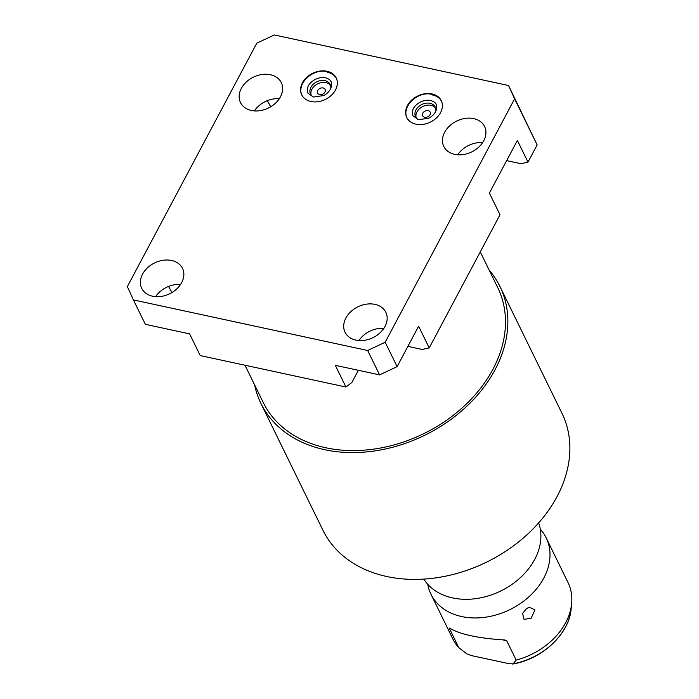 <?xml version="1.0" encoding="UTF-8"?>
<svg xmlns="http://www.w3.org/2000/svg" width="699" height="699" viewBox="0 0 699 699"><rect width="100%" height="100%" fill="white"/><g stroke="black" fill="none" stroke-linecap="round" stroke-linejoin="round"><path stroke-width="1.05" d="M358.342 370.295L351.877 382.467L345.926 387.019L200.22 355.564L189.612 333.877L145.34 324.319L133.413 299.923L367.657 350.487L385.175 342.265L514.613 98.83L508.549 85.514L274.296 34.95L256.786 43.172L127.349 286.616L133.413 299.923M407.884 346.389L422.144 349.465L429.221 347.901L500.003 214.776L489.396 193.081L517.382 140.455L527.99 162.142L520.912 163.706L506.653 160.63M527.99 162.142L537.147 144.911L508.549 85.514M480.265 251.893L497.732 287.612A130.573 98.699 153.9 0 1 492.926 369.264A130.573 98.699 153.9 0 1 374.306 449.038A130.573 98.699 153.9 0 1 263.147 402.353L244.982 365.228M489.248 270.251A133.055 100.569 153.9 0 1 499.96 286.52A133.055 100.569 153.9 0 1 495.058 369.719A133.055 100.569 153.9 0 1 374.192 451.012A133.055 100.569 153.9 0 1 260.919 403.445A133.055 100.569 153.9 0 1 254.654 384.992M499.96 286.52L561.979 413.31A133.055 100.569 153.9 0 1 557.077 496.517A133.055 100.569 153.9 0 1 436.211 577.811A133.055 100.569 153.9 0 1 322.929 530.235L260.919 403.445M423.795 579.095A64.133 48.476 -26.1 0 0 467.491 599.296A64.133 48.476 -26.1 0 0 527.754 569.825A64.133 48.476 -26.1 0 0 534.718 559.375A64.133 48.476 153.9 0 0 538.632 522.922M540.301 529.239A64.133 48.476 153.9 0 1 546.199 537.907A64.133 48.476 153.9 0 1 543.831 578.012A64.133 48.476 -26.1 0 1 485.578 617.2A64.133 48.476 -26.1 0 1 430.977 594.264A64.133 48.476 -26.1 0 1 427.753 584.294M430.977 594.264L452.812 638.912A64.133 48.476 -26.1 0 0 458.797 647.685L449.335 628.322L450.287 628.523M458.797 647.685L466.722 653.827L471.371 655.575L509.256 663.744L513.101 663.84L516.168 660.066L506.696 640.703L504.765 639.996C478.221 638.318 459.828 634.351 449.588 628.078M516.168 660.066A64.133 48.476 -26.1 0 0 565.674 622.66A64.133 48.476 -26.1 0 0 571.651 603.455A64.133 48.476 -26.1 0 0 568.034 582.555L546.199 537.907M526.452 608.68L529.091 607.213L534.988 609.851L531.126 618.239L524.032 619.34L522.581 613.46L526.452 608.68M571.144 608.768C569.388 633.827 542.188 659.306 512.585 664.05L513.101 663.84A61.066 46.16 -26.1 0 0 571.144 608.768L571.651 603.455M270.723 106.772L267.324 100.673M171.954 292.531L168.555 286.433M319.6 94.557A4.194 3.163 -26.1 0 0 324.048 93.212A4.194 3.163 -26.1 0 0 325.122 89.42A4.194 3.163 -26.1 0 0 323.113 87.96A4.194 3.163 -26.1 0 0 318.657 89.306A4.194 3.163 -26.1 0 0 317.591 93.107A4.194 3.163 -26.1 0 0 319.6 94.557M435.652 108.17A10.948 8.274 -26.1 0 0 430.977 105.322A10.948 8.274 -26.1 0 0 419.907 108.354A10.948 8.274 -26.1 0 0 416.167 117.694M424.643 117.231A4.194 3.163 -26.1 0 0 429.099 115.894A4.194 3.163 -26.1 0 0 430.165 112.093A4.194 3.163 -26.1 0 0 428.155 110.643A4.194 3.163 -26.1 0 0 423.708 111.989A4.194 3.163 -26.1 0 0 422.633 115.781A4.194 3.163 -26.1 0 0 424.643 117.231M330.601 85.488A10.948 8.274 -26.1 0 0 325.935 82.648A10.948 8.274 -26.1 0 0 314.856 85.68A10.948 8.274 -26.1 0 0 311.125 95.02M435.783 111.272A10.948 8.274 -26.1 0 0 435.25 107.113A10.948 8.274 -26.1 0 0 429.999 103.312A10.948 8.274 -26.1 0 0 418.378 106.825A10.948 8.274 -26.1 0 0 415.582 116.733A10.948 8.274 -26.1 0 0 418.535 119.712M330.741 88.598A10.948 8.274 -26.1 0 0 330.208 84.439A10.948 8.274 -26.1 0 0 324.948 80.638A10.948 8.274 -26.1 0 0 313.335 84.151A10.948 8.274 -26.1 0 0 310.539 94.059A10.948 8.274 -26.1 0 0 313.484 97.039M327.001 71.272A19.196 14.513 -26.1 0 0 306.625 77.432A19.196 14.513 -26.1 0 0 301.723 94.819A19.196 14.513 -26.1 0 0 310.933 101.495A19.196 14.513 -26.1 0 0 331.317 95.335A19.196 14.513 -26.1 0 0 336.21 77.947A19.196 14.513 -26.1 0 0 327.001 71.272M336.455 78.471A19.196 14.513 -26.1 0 0 327.508 72.303M355.931 340.116A22.7 17.16 153.9 0 1 345.035 332.226A22.7 17.16 153.9 0 1 350.828 311.667A22.7 17.16 153.9 0 1 374.935 304.38A22.7 17.16 153.9 0 1 385.822 312.278A22.7 17.16 153.9 0 1 380.038 332.829A22.7 17.16 153.9 0 1 355.931 340.116M251.387 110.477A22.7 17.16 153.9 0 1 240.491 102.578A22.7 17.16 153.9 0 1 246.284 82.019A22.7 17.16 153.9 0 1 270.391 74.732A22.7 17.16 153.9 0 1 281.286 82.631A22.7 17.16 153.9 0 1 275.493 103.19A22.7 17.16 153.9 0 1 251.387 110.477M454.7 154.357A22.7 17.16 153.9 0 1 443.804 146.467A22.7 17.16 153.9 0 1 449.597 125.907A22.7 17.16 153.9 0 1 473.704 118.62A22.7 17.16 153.9 0 1 484.599 126.519A22.7 17.16 153.9 0 1 478.806 147.07A22.7 17.16 153.9 0 1 454.7 154.357M432.052 93.946A19.196 14.513 -26.1 0 0 411.667 100.114A19.196 14.513 -26.1 0 0 406.766 117.493A19.196 14.513 -26.1 0 0 415.984 124.169A19.196 14.513 -26.1 0 0 436.359 118.009A19.196 14.513 -26.1 0 0 441.261 100.621A19.196 14.513 -26.1 0 0 432.052 93.946M152.618 296.227A22.7 17.16 153.9 0 1 141.722 288.338A22.7 17.16 153.9 0 1 147.515 267.778A22.7 17.16 153.9 0 1 171.622 260.491A22.7 17.16 153.9 0 1 182.518 268.39A22.7 17.16 153.9 0 1 176.725 288.94A22.7 17.16 153.9 0 1 152.618 296.227M155.615 296.656A22.7 17.16 153.9 0 1 180.56 284.458M254.384 110.896A22.7 17.16 153.9 0 1 279.329 98.699M457.696 154.785A22.7 17.16 153.9 0 1 482.642 142.587M345.926 387.019L335.319 365.324L379.592 374.882L397.102 366.66L418.614 326.206L429.221 347.901M358.928 340.544A22.7 17.16 153.9 0 1 383.873 328.347M379.592 374.882L367.657 350.487M397.102 366.66L385.175 342.265M537.147 144.911L514.613 98.83M441.497 101.145A19.196 14.513 -26.1 0 0 432.55 94.977M502.878 639.882L506.696 640.703M331.108 81.722C330.487 80.018 328.626 78.716 325.542 77.816C321.068 76.995 316.682 78.139 312.383 81.25C309.91 83.382 306.118 86.423 307.84 93.107L313.405 97.021L323.218 95.632C327.883 93.937 333.336 87.558 331.108 81.722M336.717 78.978C334.734 75.169 331.448 72.748 326.861 71.709C312.934 68.013 295.747 83.967 302.23 95.85M436.159 104.396C435.529 102.692 433.677 101.39 430.584 100.49C426.119 99.669 421.733 100.813 417.425 103.924C414.953 106.065 411.169 109.096 412.882 115.781L418.448 119.695L428.269 118.306C432.926 116.611 438.378 110.241 436.159 104.396M441.759 101.652C439.776 97.843 436.491 95.422 431.903 94.382C417.976 90.687 400.789 106.641 407.272 118.524"/></g></svg>
